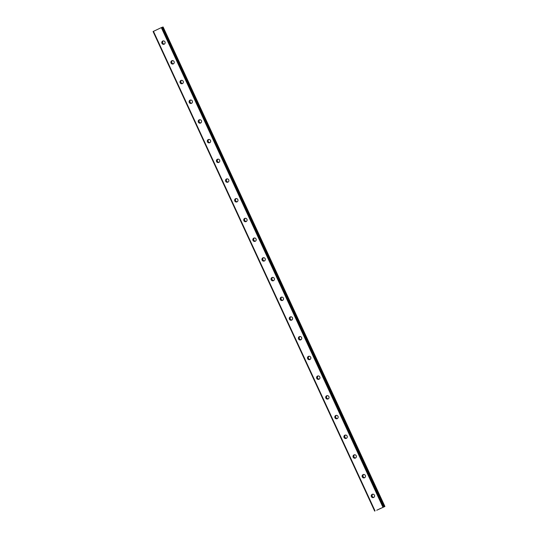 <?xml version="1.0" encoding="UTF-8"?>
<svg xmlns="http://www.w3.org/2000/svg" width="538" height="538" viewBox="0 0 538 538"><rect width="100%" height="100%" fill="white"/><g stroke="black" fill="none" stroke-linecap="round" stroke-linejoin="round"><path stroke-width="0.81" d="M376.728 510.246L384.919 506.473L376.728 510.246M371.388 496.628A1.735 1.681 72.2 0 1 372.383 494.254A1.735 1.681 72.2 0 1 374.435 495.189A1.735 1.681 72.2 0 1 373.446 497.563A1.735 1.681 72.2 0 1 371.388 496.628M373.849 497.368A1.735 1.681 72.2 0 1 372.821 494.173M362.282 476.917A1.735 1.681 72.2 0 1 363.271 474.543A1.735 1.681 72.2 0 1 365.329 475.484A1.735 1.681 72.2 0 1 364.34 477.852A1.735 1.681 72.2 0 1 362.282 476.917M364.744 477.657A1.735 1.681 72.2 0 1 363.715 474.469M353.177 457.213A1.735 1.681 72.2 0 1 354.165 454.839A1.735 1.681 72.2 0 1 356.223 455.773A1.735 1.681 72.2 0 1 355.228 458.147A1.735 1.681 72.2 0 1 353.177 457.213M355.631 457.952A1.735 1.681 72.2 0 1 354.609 454.758M344.064 437.502A1.735 1.681 72.2 0 1 345.06 435.128A1.735 1.681 72.2 0 1 347.118 436.062A1.735 1.681 72.2 0 1 346.122 438.436A1.735 1.681 72.2 0 1 344.064 437.502M346.526 438.241A1.735 1.681 72.2 0 1 345.504 435.054M334.959 417.791A1.735 1.681 72.2 0 1 335.954 415.423A1.735 1.681 72.2 0 1 338.012 416.358A1.735 1.681 72.2 0 1 337.017 418.732A1.735 1.681 72.2 0 1 334.959 417.791M337.42 418.537A1.735 1.681 72.2 0 1 336.398 415.343M325.853 398.086A1.735 1.681 72.2 0 1 326.848 395.712A1.735 1.681 72.2 0 1 328.906 396.647A1.735 1.681 72.2 0 1 327.911 399.021A1.735 1.681 72.2 0 1 325.853 398.086M328.315 398.826A1.735 1.681 72.2 0 1 327.286 395.632M316.748 378.375A1.735 1.681 72.2 0 1 317.743 376.001A1.735 1.681 72.2 0 1 319.794 376.936A1.735 1.681 72.2 0 1 318.805 379.31A1.735 1.681 72.2 0 1 316.748 378.375M319.209 379.115A1.735 1.681 72.2 0 1 318.18 375.928M307.642 358.671A1.735 1.681 72.2 0 1 308.637 356.297A1.735 1.681 72.2 0 1 310.688 357.232A1.735 1.681 72.2 0 1 309.7 359.606A1.735 1.681 72.2 0 1 307.642 358.671M310.103 359.411A1.735 1.681 72.2 0 1 309.074 356.217M298.536 338.96A1.735 1.681 72.2 0 1 299.525 336.586A1.735 1.681 72.2 0 1 301.583 337.521A1.735 1.681 72.2 0 1 300.594 339.895A1.735 1.681 72.2 0 1 298.536 338.96M300.998 339.7A1.735 1.681 72.2 0 1 299.969 336.512M289.431 319.249A1.735 1.681 72.2 0 1 290.419 316.875A1.735 1.681 72.2 0 1 292.477 317.817A1.735 1.681 72.2 0 1 291.482 320.184A1.735 1.681 72.2 0 1 289.431 319.249M291.885 319.996A1.735 1.681 72.2 0 1 290.863 316.801M280.325 299.545A1.735 1.681 72.2 0 1 281.313 297.171A1.735 1.681 72.2 0 1 283.371 298.106A1.735 1.681 72.2 0 1 282.376 300.48A1.735 1.681 72.2 0 1 280.325 299.545M282.78 300.285A1.735 1.681 72.2 0 1 281.757 297.09M271.213 279.834A1.735 1.681 72.2 0 1 272.208 277.46A1.735 1.681 72.2 0 1 274.266 278.395A1.735 1.681 72.2 0 1 273.27 280.769A1.735 1.681 72.2 0 1 271.213 279.834M273.674 280.574A1.735 1.681 72.2 0 1 272.652 277.386M262.107 260.123A1.735 1.681 72.2 0 1 263.102 257.756A1.735 1.681 72.2 0 1 265.16 258.691A1.735 1.681 72.2 0 1 264.165 261.065A1.735 1.681 72.2 0 1 262.107 260.123M264.568 260.869A1.735 1.681 72.2 0 1 263.546 257.675M253.001 240.419A1.735 1.681 72.2 0 1 253.997 238.045A1.735 1.681 72.2 0 1 256.054 238.98A1.735 1.681 72.2 0 1 255.059 241.354A1.735 1.681 72.2 0 1 253.001 240.419M255.463 241.159A1.735 1.681 72.2 0 1 254.434 237.964M243.896 220.708A1.735 1.681 72.2 0 1 244.891 218.334A1.735 1.681 72.2 0 1 246.942 219.269A1.735 1.681 72.2 0 1 245.953 221.643A1.735 1.681 72.2 0 1 243.896 220.708M246.357 221.448A1.735 1.681 72.2 0 1 245.328 218.26M234.79 201.004A1.735 1.681 72.2 0 1 235.779 198.63A1.735 1.681 72.2 0 1 237.836 199.564A1.735 1.681 72.2 0 1 236.848 201.938A1.735 1.681 72.2 0 1 234.79 201.004M237.251 201.743A1.735 1.681 72.2 0 1 236.222 198.549M225.684 181.293A1.735 1.681 72.2 0 1 226.673 178.919A1.735 1.681 72.2 0 1 228.731 179.853A1.735 1.681 72.2 0 1 227.735 182.227A1.735 1.681 72.2 0 1 225.684 181.293M228.146 182.032A1.735 1.681 72.2 0 1 227.117 178.845M216.579 161.582A1.735 1.681 72.2 0 1 217.567 159.208A1.735 1.681 72.2 0 1 219.625 160.149A1.735 1.681 72.2 0 1 218.63 162.516A1.735 1.681 72.2 0 1 216.579 161.582M219.033 162.328A1.735 1.681 72.2 0 1 218.011 159.134M207.466 141.877A1.735 1.681 72.2 0 1 208.462 139.503A1.735 1.681 72.2 0 1 210.519 140.438A1.735 1.681 72.2 0 1 209.524 142.812A1.735 1.681 72.2 0 1 207.466 141.877M209.928 142.617A1.735 1.681 72.2 0 1 208.905 139.423M198.361 122.166A1.735 1.681 72.2 0 1 199.356 119.792A1.735 1.681 72.2 0 1 201.414 120.727A1.735 1.681 72.2 0 1 200.418 123.101A1.735 1.681 72.2 0 1 198.361 122.166M200.822 122.906A1.735 1.681 72.2 0 1 199.8 119.718M189.255 102.462A1.735 1.681 72.2 0 1 190.25 100.088A1.735 1.681 72.2 0 1 192.308 101.023A1.735 1.681 72.2 0 1 191.313 103.397A1.735 1.681 72.2 0 1 189.255 102.462M191.716 103.202A1.735 1.681 72.2 0 1 190.687 100.007M180.149 82.751A1.735 1.681 72.2 0 1 181.145 80.377A1.735 1.681 72.2 0 1 183.196 81.312A1.735 1.681 72.2 0 1 182.207 83.686A1.735 1.681 72.2 0 1 180.149 82.751M182.611 83.491A1.735 1.681 72.2 0 1 181.582 80.303M171.044 63.04A1.735 1.681 72.2 0 1 172.039 60.666A1.735 1.681 72.2 0 1 174.09 61.608A1.735 1.681 72.2 0 1 173.101 63.975A1.735 1.681 72.2 0 1 171.044 63.04M173.505 63.78A1.735 1.681 72.2 0 1 172.476 60.592M161.938 43.336A1.735 1.681 72.2 0 1 162.927 40.962A1.735 1.681 72.2 0 1 164.984 41.897A1.735 1.681 72.2 0 1 163.996 44.271A1.735 1.681 72.2 0 1 161.938 43.336M164.399 44.076A1.735 1.681 72.2 0 1 163.37 40.881M162.637 27.122L384.226 506.695L162.637 27.122L161.326 27.62L153.081 31.527L374.67 511.1M162.658 27.169L163.014 27.014L384.603 506.581M384.919 506.473L163.014 27.014M380.749 508.356L380.158 508.639M380.622 508.397L380.285 508.558L380.622 508.397M380.474 508.444L379.855 508.733L380.474 508.444M379.855 508.733L380.85 508.316M379.324 509.035L378.987 509.143M161.326 27.62L382.921 507.193M153.451 31.332L375.047 510.905M161.972 27.337L383.567 506.91M163.108 26.974L384.704 506.54"/></g></svg>
